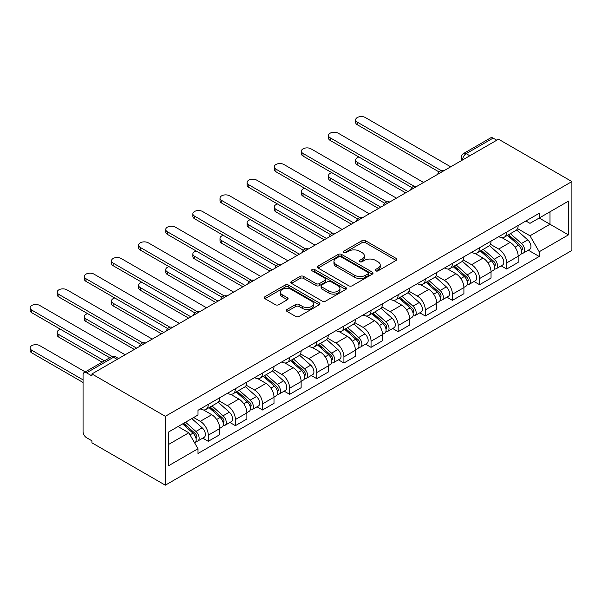 <?xml version="1.0" encoding="UTF-8"?>
<svg xmlns="http://www.w3.org/2000/svg" width="602" height="602" viewBox="0 0 602 602"><rect width="100%" height="100%" fill="white"/><g stroke="black" fill="none" stroke-linecap="round" stroke-linejoin="round"><path stroke-width="0.9" d="M375.61 270.862A1.693 0.978 0 0 0 378.003 270.862L396.139 260.388A2.416 1.392 0 0 0 396.846 259.402A2.416 1.392 0 0 0 396.139 258.416L365.414 240.68A2.416 1.392 0 0 0 361.998 240.68L343.862 251.147A1.693 0.978 0 0 0 343.366 251.839A1.693 0.978 0 0 0 343.862 252.531A1.693 0.978 0 0 0 346.255 252.531L348.596 251.177A7.728 4.462 0 0 1 359.522 251.177L362.088 252.652A7.728 4.462 0 0 1 364.345 255.805A7.728 4.462 0 0 1 362.088 258.958L359.74 260.312A1.693 0.978 0 0 0 359.243 261.005A1.693 0.978 0 0 0 359.74 261.697A1.693 0.978 0 0 0 362.126 261.697L364.473 260.342A7.728 4.462 0 0 1 375.4 260.342L377.958 261.817A7.728 4.462 0 0 1 380.223 264.97A7.728 4.462 0 0 1 377.958 268.123L375.61 269.478A1.693 0.978 0 0 0 375.114 270.17A1.693 0.978 0 0 0 375.61 270.862L375.61 269.478M287.064 309.466A2.416 1.392 0 0 0 286.356 310.451A2.416 1.392 0 0 0 287.064 311.437L295.68 316.419A2.416 1.392 0 0 0 299.096 316.419L319.241 304.785A2.416 1.392 0 0 0 319.948 303.799A2.416 1.392 0 0 0 319.241 302.814L288.516 285.077A2.416 1.392 0 0 0 285.1 285.077L264.955 296.703A2.416 1.392 0 0 0 264.248 297.689A2.416 1.392 0 0 0 264.955 298.675L275.37 304.687A2.416 1.392 0 0 0 278.786 304.687L287.402 299.713A2.416 1.392 0 0 0 288.11 298.727A2.416 1.392 0 0 0 287.402 297.742L282.24 294.762A6.456 3.725 0 0 1 280.351 292.12A6.456 3.725 0 0 1 284.332 288.682A6.456 3.725 0 0 1 291.376 289.487L311.603 301.166A6.456 3.725 0 0 1 313.491 303.799A6.456 3.725 0 0 1 309.503 307.246A6.456 3.725 0 0 1 302.467 306.441L299.096 304.492A2.416 1.392 0 0 0 295.68 304.492L287.064 309.466L287.064 311.437M165.317 416.313L91.925 373.947L498.516 139.205L571.9 181.571L165.317 416.313L165.317 485.189L571.9 250.447L571.9 181.571M348.769 285.769A2.416 1.392 0 0 0 352.185 285.769L372.329 274.136A2.416 1.392 0 0 0 373.037 273.15A2.416 1.392 0 0 0 372.329 272.164L341.597 254.428A2.416 1.392 0 0 0 338.189 254.428L318.044 266.054A2.416 1.392 0 0 0 317.337 267.04A2.416 1.392 0 0 0 318.044 268.025L348.769 285.769M312.829 271.224A1.693 0.978 0 0 1 314.545 271.464L314.545 269.455L345.781 287.493A2.416 1.392 0 0 1 346.489 288.478A2.416 1.392 0 0 1 345.781 289.464L325.637 301.09A2.416 1.392 0 0 1 322.228 301.09L291.503 283.354L300.12 278.41L300.12 276.401L291.503 281.382A2.416 1.392 0 0 0 290.796 282.368A2.416 1.392 0 0 0 291.503 283.354L291.503 281.382M300.12 278.41A2.416 1.392 0 0 1 303.536 278.41L303.536 276.401A2.416 1.392 0 0 0 300.12 276.401M303.536 276.401L315.997 283.595A2.416 1.392 0 0 0 319.414 283.595L325.125 280.299A2.416 1.392 0 0 0 325.832 279.313A2.416 1.392 0 0 0 325.125 278.327L312.152 270.832A1.693 0.978 0 0 1 311.663 270.147A1.693 0.978 0 0 1 312.701 269.245A1.693 0.978 0 0 1 314.545 269.455M91.925 373.947L91.925 375.949L86.537 372.841A4.921 2.837 -120 0 0 84.077 372.593A4.921 2.837 -120 0 0 83.061 374.85L83.061 431.679A4.921 2.837 -120 0 0 86.537 437.699L91.925 440.814L91.925 442.824L165.317 485.189M469.816 155.767L466.166 153.66A4.921 2.837 60 0 0 463.706 153.42L490.66 137.858A4.921 2.837 60 0 1 493.121 138.099L466.166 153.66A4.921 2.837 120 0 0 462.69 159.688L462.69 159.884M496.77 140.206L493.121 138.099M506.688 232.079A11.31 6.532 60 0 1 504.341 237.158L515.824 230.528A11.31 6.532 -120 0 0 518.164 225.449M490.397 244.262L498.689 249.047A11.31 6.532 60 0 1 506.688 262.901L518.164 256.271A11.31 6.532 -120 0 0 510.165 242.418L501.948 237.677M518.164 256.271L518.164 262.397L506.688 269.026L501.18 265.851M504.341 237.158A11.31 6.532 60 0 1 498.772 236.646M506.688 262.901L506.688 269.026M479.553 247.738A11.31 6.532 60 0 1 477.213 252.817L488.689 246.188A11.31 6.532 -120 0 0 491.036 241.116M474.052 281.51L479.561 284.686L491.036 278.064L491.036 271.938A11.31 6.532 -120 0 0 483.037 258.077L474.82 253.337M477.213 252.817A11.31 6.532 60 0 1 471.644 252.306M463.269 259.921L471.554 264.707A11.31 6.532 60 0 1 479.561 278.56L479.561 284.686M452.426 263.405A11.31 6.532 60 0 1 450.085 268.477L461.561 261.855A11.31 6.532 -120 0 0 463.909 256.776M446.925 297.17L452.426 300.353L463.909 293.723L463.909 287.598A11.31 6.532 -120 0 0 455.91 273.744L447.692 269.004M450.085 268.477A11.31 6.532 60 0 1 444.517 267.973M436.141 275.581L444.426 280.366A11.31 6.532 60 0 1 452.426 294.227L452.426 300.353M425.298 279.065A11.31 6.532 60 0 1 422.958 284.144L434.433 277.514A11.31 6.532 -120 0 0 436.774 272.435M419.797 312.837L425.298 316.012L436.774 309.383L436.774 303.265A11.31 6.532 -120 0 0 428.774 289.404L420.565 284.663M422.958 284.144A11.31 6.532 60 0 1 417.389 283.632M409.014 291.248L417.299 296.033A11.31 6.532 60 0 1 425.298 309.887L425.298 316.012M398.17 294.724A11.31 6.532 60 0 1 395.83 299.804L407.306 293.182A11.31 6.532 -120 0 0 409.646 288.102M392.67 328.496L398.17 331.672L409.646 325.05L409.646 318.925A11.31 6.532 -120 0 0 401.647 305.071L393.437 300.323M395.83 299.804A11.31 6.532 60 0 1 390.262 299.292M381.879 306.907L390.171 311.693A11.31 6.532 60 0 1 398.17 325.554L398.17 331.672M371.043 310.391A11.31 6.532 60 0 1 368.702 315.471L380.178 308.841A11.31 6.532 -120 0 0 382.518 303.762M365.542 344.163L371.043 347.339L382.518 340.709L382.518 334.584A11.31 6.532 -120 0 0 374.519 320.731L366.302 315.99M368.702 315.471A11.31 6.532 60 0 1 363.126 314.959M354.751 322.574L363.044 327.36A11.31 6.532 60 0 1 371.043 341.214L371.043 347.339M343.915 326.051A11.31 6.532 60 0 1 341.567 331.13L353.05 324.508A11.31 6.532 -120 0 0 355.391 319.429M338.407 359.823L343.915 362.998L355.391 356.376L355.391 350.251A11.31 6.532 -120 0 0 347.392 336.398L339.174 331.649M341.567 331.13A11.31 6.532 60 0 1 335.999 330.618M327.623 338.234L335.916 343.02A11.31 6.532 60 0 1 343.915 356.873L343.915 362.998M316.78 341.718A11.31 6.532 60 0 1 314.44 346.797L325.915 340.168A11.31 6.532 -120 0 0 328.263 335.088M311.279 375.49L316.787 378.666L328.263 372.036L328.263 365.911A11.31 6.532 -120 0 0 320.264 352.057L312.047 347.316M314.44 346.797A11.31 6.532 60 0 1 308.871 346.285M300.496 353.901L308.781 358.687A11.31 6.532 60 0 1 316.787 372.54L316.787 378.666M289.652 357.377A11.31 6.532 60 0 1 287.312 362.457L298.788 355.827A11.31 6.532 -120 0 0 301.135 350.755M284.152 391.149L289.652 394.325L301.135 387.703L301.135 381.578A11.31 6.532 -120 0 0 293.136 367.717L284.919 362.976M287.312 362.457A11.31 6.532 60 0 1 281.744 361.945M273.368 369.56L281.653 374.346A11.31 6.532 60 0 1 289.652 388.2L289.652 394.325M262.525 373.044A11.31 6.532 60 0 1 260.184 378.116L271.66 371.494A11.31 6.532 -120 0 0 274 366.415M257.024 406.809L262.525 409.992L274 403.363L274 397.237A11.31 6.532 -120 0 0 266.001 383.384L257.791 378.643M260.184 378.116A11.31 6.532 60 0 1 254.616 377.612M246.241 385.22L254.526 390.006A11.31 6.532 60 0 1 262.525 403.867L262.525 409.992M235.397 388.704A11.31 6.532 60 0 1 233.057 393.783L244.532 387.154A11.31 6.532 -120 0 0 246.873 382.074M229.896 422.476L235.397 425.652L246.873 419.022L246.873 412.904A11.31 6.532 -120 0 0 238.874 399.043L230.664 394.302M233.057 393.783A11.31 6.532 60 0 1 227.488 393.272M219.105 400.887L227.398 405.673A11.31 6.532 60 0 1 235.397 419.526L235.397 425.652M208.269 404.363A11.31 6.532 60 0 1 205.929 409.443L217.405 402.821A11.31 6.532 -120 0 0 219.745 397.741M202.769 438.136L208.269 441.311L219.745 434.689L219.745 428.564A11.31 6.532 -120 0 0 211.746 414.71L203.529 409.962M205.929 409.443A11.31 6.532 60 0 1 200.353 408.931M193.663 417.517L200.27 421.332A11.31 6.532 60 0 1 208.269 435.193L208.269 441.311M525.9 220.979L529.986 223.342L568.423 201.151L549.987 211.799L549.987 224.245L529.986 235.788L517.524 228.594M168.793 444.329L188.795 432.778L198.005 448.746L168.793 465.609L168.793 431.875L198.005 415.011L198.005 410.293L539.204 213.304L539.204 218.022L568.423 234.885L539.204 251.756L529.986 235.788M568.423 201.151L568.423 234.885M198.005 448.746L198.005 453.464L539.204 256.475L539.204 251.756M188.795 432.778L178.011 426.555M528.315 250.184L539.204 256.475M376.288 271.096L377.958 270.132A7.728 4.462 0 0 0 380.223 266.979L380.223 264.97M364.345 255.805L364.345 257.814A7.728 4.462 0 0 1 362.088 260.967L360.41 261.93M396.108 260.41L365.414 242.689A2.416 1.392 0 0 0 361.998 242.689L344.54 252.765M372.292 274.158L341.597 256.437A2.416 1.392 0 0 0 338.189 256.437L318.074 268.048M368.055 273.842A1.693 0.978 0 0 0 368.552 273.15A1.693 0.978 0 0 0 368.055 272.465L341.086 256.888A1.693 0.978 0 0 0 338.7 256.888L336.225 258.318A7.728 4.462 0 0 0 333.959 261.471A7.728 4.462 0 0 0 336.225 264.624L354.661 275.272A7.728 4.462 0 0 0 365.587 275.272L368.055 273.842L368.055 275.851A1.693 0.978 0 0 0 368.552 275.159L368.552 273.15M333.959 261.471L333.959 263.48A7.728 4.462 0 0 0 336.225 266.633L336.225 264.624M368.055 275.851L365.587 277.281A7.728 4.462 0 0 1 354.661 277.281L336.225 266.633M303.536 278.41L315.997 285.604A2.416 1.392 0 0 0 319.414 285.604L325.125 282.308A2.416 1.392 0 0 0 325.832 281.322L325.832 279.313M314.545 271.464L345.751 289.479M328.925 291.067A6.456 3.725 0 0 0 335.961 291.872A6.456 3.725 0 0 0 339.949 288.426A6.456 3.725 0 0 0 338.061 285.792L330.934 281.676A2.416 1.392 0 0 0 327.518 281.676L321.799 284.979A2.416 1.392 0 0 0 321.092 285.965A2.416 1.392 0 0 0 321.799 286.951L328.925 291.067L328.925 293.069A6.456 3.725 0 0 0 335.961 293.881A6.456 3.725 0 0 0 339.949 290.435L339.949 288.426M321.092 285.965L321.092 287.974A2.416 1.392 0 0 0 321.799 288.96L321.799 286.951M328.925 293.069L321.799 288.96M313.491 303.799L313.491 305.808A6.456 3.725 0 0 1 309.503 309.255A6.456 3.725 0 0 1 302.467 308.442L299.096 306.501A2.416 1.392 0 0 0 295.68 306.501L287.094 311.46M280.351 292.12L280.351 294.13A6.456 3.725 0 0 0 282.24 296.763L282.24 294.762M287.372 299.728L282.24 296.763M319.21 304.808L288.516 287.086A2.416 1.392 0 0 0 285.1 287.086L264.993 298.697M507.471 235.352L518.525 245.21A6.148 3.552 60 0 1 520.459 254.721L518.164 256.046M507.764 235.608L512.964 238.618M358.942 157.017A5.659 3.266 -0 0 0 355.647 159.989A5.659 3.266 -0 0 0 357.302 162.299L407.908 191.511M508.585 234.705L520.888 245.684A2.95 1.701 60 0 1 521.814 250.244A2.95 1.701 60 0 1 521.543 250.349M510.428 233.644L521.482 243.509A6.148 3.552 60 0 1 523.409 253.013A6.148 3.552 60 0 1 521.558 253.209M516.591 229.941L527.743 239.889A6.148 3.552 60 0 1 529.67 249.401L523.409 253.013M405.65 192.821L357.302 164.91A5.659 3.266 180 0 1 355.647 162.6L355.647 159.989M439.001 171.909L357.302 124.749A5.659 3.266 180 0 1 355.647 122.439L355.647 119.828A5.659 3.266 -0 0 0 357.302 122.138L441.243 170.599M450.687 166.814L365.301 117.518A5.659 3.266 -0 0 0 359.138 116.811A5.659 3.266 -0 0 0 355.647 119.828M480.343 251.011L491.398 260.877A6.148 3.552 60 0 1 493.324 270.381L491.036 271.705M480.637 251.275L485.837 254.277M331.815 172.684A5.659 3.266 -0 0 0 328.519 175.649A5.659 3.266 -0 0 0 330.174 177.959L380.78 207.178M481.457 250.364L493.76 261.343A2.95 1.701 60 0 1 494.686 265.911A2.95 1.701 60 0 1 494.415 266.016M483.301 249.303L494.355 259.169A6.148 3.552 60 0 1 496.281 268.68A6.148 3.552 60 0 1 494.423 268.876M489.464 245.601L500.616 255.557A6.148 3.552 60 0 1 502.542 265.061L496.281 268.68M378.523 208.48L330.174 180.57A5.659 3.266 180 0 1 328.519 178.26L328.519 175.649M453.216 266.671L464.27 276.536A6.148 3.552 60 0 1 466.196 286.048L463.901 287.372M453.509 266.934L458.709 269.937M304.687 188.343A5.659 3.266 -0 0 0 301.391 191.316A5.659 3.266 -0 0 0 303.047 193.626L353.652 222.838M454.329 266.031L466.633 277.01A2.95 1.701 60 0 1 467.558 281.57A2.95 1.701 60 0 1 467.287 281.676M456.173 264.97L467.227 274.836A6.148 3.552 60 0 1 469.154 284.34A6.148 3.552 60 0 1 467.295 284.535M462.336 261.268L473.488 271.216A6.148 3.552 60 0 1 475.414 280.728L469.154 284.34M351.387 224.147L303.047 196.237A5.659 3.266 180 0 1 301.391 193.927L301.391 191.316M411.866 187.576L330.174 140.409A5.659 3.266 180 0 1 328.519 138.099L328.519 135.488A5.659 3.266 -0 0 0 330.174 137.798L414.116 186.259M423.56 182.474L338.173 133.177A5.659 3.266 -0 0 0 332.011 132.47A5.659 3.266 -0 0 0 328.519 135.488M384.738 203.235L303.047 156.069A5.659 3.266 180 0 1 301.391 153.766L301.391 151.155A5.659 3.266 -0 0 0 303.047 153.465L386.988 201.926M396.432 198.141L311.046 148.845A5.659 3.266 -0 0 0 304.883 148.137A5.659 3.266 -0 0 0 301.391 151.155M426.081 282.338L437.142 292.203A6.148 3.552 60 0 1 439.069 301.707L436.774 303.032M426.374 282.601L431.581 285.604M277.56 204.01A5.659 3.266 -0 0 0 274.264 206.975A5.659 3.266 -0 0 0 275.919 209.285L326.525 238.505M427.202 281.691L439.498 292.67A2.95 1.701 60 0 1 440.423 297.23A2.95 1.701 60 0 1 440.16 297.343M429.038 280.63L440.092 290.495A6.148 3.552 60 0 1 442.026 299.999A6.148 3.552 60 0 1 440.167 300.202M435.201 276.928L446.353 286.883A6.148 3.552 60 0 1 448.287 296.387L442.026 299.999M324.26 239.807L275.919 211.896A5.659 3.266 180 0 1 274.264 209.586L274.264 206.975M398.953 297.998L410.007 307.863A6.148 3.552 60 0 1 411.941 317.374L409.646 318.699M399.246 298.261L404.454 301.263M250.432 219.67A5.659 3.266 -0 0 0 247.129 222.642A5.659 3.266 -0 0 0 248.792 224.945L299.39 254.164M400.074 297.358L412.37 308.329A2.95 1.701 60 0 1 413.296 312.897A2.95 1.701 60 0 1 413.032 313.002M401.91 296.297L412.964 306.155A6.148 3.552 60 0 1 414.898 315.666A6.148 3.552 60 0 1 413.04 315.862M408.073 292.595L419.225 302.543A6.148 3.552 60 0 1 421.159 312.047L414.898 315.666M297.132 255.474L248.792 227.556A5.659 3.266 180 0 1 247.129 225.246L247.129 222.642M371.825 313.665L382.88 323.53A6.148 3.552 60 0 1 384.813 333.034L382.518 334.358M372.119 313.92L377.326 316.93M223.304 235.337A5.659 3.266 -0 0 0 220.001 238.302A5.659 3.266 -0 0 0 221.656 240.612L272.262 269.824M372.939 313.017L385.242 323.996A2.95 1.701 60 0 1 386.168 328.557A2.95 1.701 60 0 1 385.897 328.662M374.783 311.956L385.837 321.822A6.148 3.552 60 0 1 387.771 331.326A6.148 3.552 60 0 1 385.912 331.521M380.946 308.254L392.098 318.202A6.148 3.552 60 0 1 394.032 327.714L387.771 331.326M270.005 271.133L221.656 243.223A5.659 3.266 180 0 1 220.001 240.913L220.001 238.302M357.611 218.902L275.919 171.736A5.659 3.266 180 0 1 274.264 169.425L274.264 166.814A5.659 3.266 -0 0 0 275.919 169.124L359.853 217.585M369.304 213.8L283.918 164.504A5.659 3.266 -0 0 0 277.755 163.797A5.659 3.266 -0 0 0 274.264 166.814M330.483 234.562L248.792 187.395A5.659 3.266 180 0 1 247.129 185.085L247.129 182.481A5.659 3.266 -0 0 0 248.792 184.784L332.725 233.252M342.177 229.467L256.791 180.171A5.659 3.266 -0 0 0 250.62 179.464A5.659 3.266 -0 0 0 247.129 182.481M303.355 250.229L221.656 203.062A5.659 3.266 180 0 1 220.001 200.752L220.001 198.141A5.659 3.266 -0 0 0 221.656 200.451L305.598 248.912M315.042 245.127L229.655 195.831A5.659 3.266 -0 0 0 223.492 195.123A5.659 3.266 -0 0 0 220.001 198.141M344.698 329.324L355.752 339.189A6.148 3.552 60 0 1 357.686 348.693L355.391 350.018M344.991 329.587L350.191 332.59M196.169 250.996A5.659 3.266 -0 0 0 192.873 253.961A5.659 3.266 -0 0 0 194.529 256.271L245.134 285.491M345.811 328.684L358.115 339.656A2.95 1.701 60 0 1 359.04 344.224A2.95 1.701 60 0 1 358.769 344.329M347.655 327.616L358.709 337.481A6.148 3.552 60 0 1 360.636 346.993A6.148 3.552 60 0 1 358.784 347.188M353.818 323.921L364.97 333.869A6.148 3.552 60 0 1 366.896 343.373L360.636 346.993M242.877 286.793L194.529 258.883A5.659 3.266 180 0 1 192.873 256.572L192.873 253.961M276.228 265.888L194.529 218.722A5.659 3.266 180 0 1 192.873 216.411L192.873 213.8A5.659 3.266 -0 0 0 194.529 216.11L278.47 264.571M287.914 260.794L202.528 211.49A5.659 3.266 -0 0 0 196.365 210.783A5.659 3.266 -0 0 0 192.873 213.8M317.57 344.991L328.624 354.849A6.148 3.552 60 0 1 330.551 364.36L328.256 365.685M317.864 345.247L323.063 348.257M169.042 266.656A5.659 3.266 -0 0 0 165.746 269.628A5.659 3.266 -0 0 0 167.401 271.938L218.007 301.15M318.684 344.344L330.987 355.323A2.95 1.701 60 0 1 331.913 359.883A2.95 1.701 60 0 1 331.642 359.988M320.527 343.283L331.582 353.148A6.148 3.552 60 0 1 333.508 362.652A6.148 3.552 60 0 1 331.649 362.848M326.69 339.581L337.842 349.529A6.148 3.552 60 0 1 339.769 359.04L333.508 362.652M215.749 302.46L167.401 274.55A5.659 3.266 180 0 1 165.746 272.239L165.746 269.628M249.093 281.548L167.401 234.389A5.659 3.266 180 0 1 165.746 232.079L165.746 229.467A5.659 3.266 -0 0 0 167.401 231.778L251.343 280.239M260.786 276.453L175.4 227.157A5.659 3.266 -0 0 0 169.237 226.45A5.659 3.266 -0 0 0 165.746 229.467M290.442 360.651L301.497 370.516A6.148 3.552 60 0 1 303.423 380.02L301.128 381.344M290.736 360.914L295.936 363.917M141.914 282.323A5.659 3.266 -0 0 0 138.618 285.288A5.659 3.266 -0 0 0 140.274 287.598L190.879 316.818M291.556 360.004L303.852 370.982A2.95 1.701 60 0 1 304.785 375.55A2.95 1.701 60 0 1 304.514 375.656M293.4 358.942L304.454 368.808A6.148 3.552 60 0 1 306.38 378.319A6.148 3.552 60 0 1 304.522 378.515M299.563 355.24L310.715 365.196A6.148 3.552 60 0 1 312.641 374.7L306.38 378.319M188.614 318.119L140.274 290.209A5.659 3.266 180 0 1 138.618 287.899L138.618 285.288M221.965 297.215L140.274 250.048A5.659 3.266 180 0 1 138.618 247.738L138.618 245.127A5.659 3.266 -0 0 0 140.274 247.437L224.215 295.898M233.659 292.113L148.273 242.817A5.659 3.266 -0 0 0 142.11 242.109A5.659 3.266 -0 0 0 138.618 245.127M263.307 376.31L274.369 386.175A6.148 3.552 60 0 1 276.295 395.687L274 397.011M263.601 376.574L268.808 379.576M114.786 297.982A5.659 3.266 -0 0 0 111.49 300.955A5.659 3.266 -0 0 0 113.146 303.265L163.752 332.477M264.428 375.671L276.724 386.65A2.95 1.701 60 0 1 277.65 391.21A2.95 1.701 60 0 1 277.387 391.315M266.265 374.61L277.319 384.467A6.148 3.552 60 0 1 279.253 393.979A6.148 3.552 60 0 1 277.394 394.175M272.428 370.907L283.58 380.855A6.148 3.552 60 0 1 285.514 390.367L279.253 393.979M161.486 333.786L113.146 305.869A5.659 3.266 180 0 1 111.49 303.566L111.49 300.955M194.837 312.874L113.146 265.708A5.659 3.266 180 0 1 111.49 263.405L111.49 260.794A5.659 3.266 -0 0 0 113.146 263.104L197.08 311.565M206.531 307.78L121.145 258.484A5.659 3.266 -0 0 0 114.982 257.776A5.659 3.266 -0 0 0 111.49 260.794M236.18 391.977L247.234 401.843A6.148 3.552 60 0 1 249.168 411.347L246.873 412.671M236.473 392.241L241.68 395.243M87.659 313.65A5.659 3.266 -0 0 0 84.355 316.614A5.659 3.266 -0 0 0 86.018 318.925L136.616 348.144M237.293 391.33L249.597 402.309A2.95 1.701 60 0 1 250.522 406.869A2.95 1.701 60 0 1 250.259 406.982M239.137 390.269L250.191 400.134A6.148 3.552 60 0 1 252.125 409.638A6.148 3.552 60 0 1 250.266 409.842M245.3 386.567L256.452 396.522A6.148 3.552 60 0 1 258.386 406.026L252.125 409.638M134.359 349.446L86.018 321.536A5.659 3.266 180 0 1 84.355 319.226L84.355 316.614M167.71 328.541L86.018 281.375A5.659 3.266 180 0 1 84.355 279.065L84.355 276.453A5.659 3.266 -0 0 0 86.018 278.764L169.952 327.225M179.404 323.44L94.017 274.143A5.659 3.266 -0 0 0 87.847 273.436A5.659 3.266 -0 0 0 84.355 276.453M209.052 407.637L220.106 417.502A6.148 3.552 60 0 1 222.04 427.014L219.745 428.338M209.345 407.9L214.553 410.903M60.524 329.309A5.659 3.266 -0 0 0 57.228 332.281A5.659 3.266 -0 0 0 58.883 334.584L104.402 360.861M210.166 406.997L222.469 417.969A2.95 1.701 60 0 1 223.395 422.536A2.95 1.701 60 0 1 223.124 422.642M212.009 405.929L223.064 415.794A6.148 3.552 60 0 1 224.997 425.305A6.148 3.552 60 0 1 223.139 425.501M218.172 402.234L229.324 412.182A6.148 3.552 60 0 1 231.258 421.686L224.997 425.305M102.137 362.171L58.883 337.195A5.659 3.266 180 0 1 57.228 334.885L57.228 332.281M140.582 344.201L58.883 297.034A5.659 3.266 180 0 1 57.228 294.724L57.228 292.113A5.659 3.266 -0 0 0 58.883 294.423L142.825 342.884M152.268 339.107L66.882 289.81A5.659 3.266 -0 0 0 60.719 289.103A5.659 3.266 -0 0 0 57.228 292.113M182.602 423.906L192.979 433.169A6.148 3.552 60 0 1 194.913 442.673L194.604 442.846M182.707 423.846L187.418 426.57M85.266 371.908L39.755 345.631A5.659 3.266 -0 0 0 33.592 344.923A5.659 3.266 -0 0 0 30.1 347.941A5.659 3.266 -0 0 0 31.756 350.251L83.061 379.87M183.715 423.259L195.341 433.636A2.95 1.701 60 0 1 196.267 438.196A2.95 1.701 60 0 1 195.996 438.301M185.559 422.198L195.936 431.461A6.148 3.552 60 0 1 197.862 440.965A6.148 3.552 60 0 1 196.011 441.161M191.82 418.586L202.197 427.841A6.148 3.552 60 0 1 204.123 437.353L197.862 440.965M83.061 382.481L31.756 352.862A5.659 3.266 180 0 1 30.1 350.552L30.1 347.941M109.79 357.754L31.756 312.701A5.659 3.266 180 0 1 30.1 310.391L30.1 307.78A5.659 3.266 -0 0 0 31.756 310.09L112.22 356.542M125.141 354.766L39.755 305.47A5.659 3.266 -0 0 0 33.592 304.762A5.659 3.266 -0 0 0 30.1 307.78M462.863 159.786L462.69 159.688A4.921 2.837 0 0 1 461.245 157.679L461.245 160.719M235.397 419.526L246.873 412.904M262.525 403.867L274 397.237M289.652 388.2L301.135 381.578M316.787 372.54L328.263 365.911M343.915 356.873L355.391 350.251M371.043 341.214L382.518 334.584M398.17 325.554L409.646 318.925M425.298 309.887L436.774 303.265M452.426 294.227L463.909 287.598M479.561 278.56L491.036 271.938M208.269 435.193L219.745 428.564M200.27 421.332L211.746 414.71M227.398 405.673L238.874 399.043M254.526 390.006L266.001 383.384M281.653 374.346L293.136 367.717M308.781 358.687L320.264 352.057M335.916 343.02L347.392 336.398M363.044 327.36L374.519 320.731M390.171 311.693L401.647 305.071M417.299 296.033L428.774 289.404M444.426 280.366L455.91 273.744M471.554 264.707L483.037 258.077M498.689 249.047L510.165 242.418M443.599 170.908A4.921 2.837 120 0 0 441.432 172.157M416.471 186.567A4.921 2.837 120 0 0 414.304 187.824M389.343 202.234A4.921 2.837 120 0 0 387.169 203.484M362.216 217.894A4.921 2.837 120 0 0 360.041 219.151M335.088 233.561A4.921 2.837 120 0 0 332.914 234.81M307.961 249.22A4.921 2.837 120 0 0 305.786 250.477M280.825 264.88A4.921 2.837 120 0 0 278.658 266.137M253.698 280.547A4.921 2.837 120 0 0 251.531 281.796M226.57 296.207A4.921 2.837 120 0 0 224.395 297.463M199.443 311.874A4.921 2.837 120 0 0 197.268 313.123M172.315 327.533A4.921 2.837 120 0 0 170.14 328.79M145.187 343.2A4.921 2.837 120 0 0 143.013 344.449M117.142 359.386L113.492 357.279L86.537 372.841M118.586 358.551L115.953 357.031A4.921 2.837 120 0 0 113.492 357.279A4.921 2.837 60 0 0 111.031 357.031L84.077 372.593M377.958 270.132L377.958 268.123M359.74 261.697L359.74 260.312M362.088 260.967L362.088 258.958M343.862 252.531L343.862 251.147M361.998 242.689L361.998 240.68M365.414 242.689L365.414 240.68M396.139 260.388L396.139 258.416M318.044 268.025L318.044 266.054M338.189 256.437L338.189 254.428M341.597 256.437L341.597 254.428M372.329 274.136L372.329 272.164M354.661 277.281L354.661 275.272M365.587 277.281L365.587 275.272M315.997 285.604L315.997 283.595M319.414 285.604L319.414 283.595M325.125 282.308L325.125 280.299M345.781 289.464L345.781 287.493M295.68 306.501L295.68 304.492M299.096 306.501L299.096 304.492M302.467 308.442L302.467 306.441M287.402 299.713L287.402 297.742M264.955 298.675L264.955 296.703M285.1 287.086L285.1 285.077M288.516 287.086L288.516 285.077M319.241 304.785L319.241 302.814M518.525 245.21L515.079 247.204M522.423 248.897L521.317 249.537M527.743 239.889L521.482 243.509M357.302 164.91L357.302 162.299M357.302 122.138L357.302 124.749M491.398 260.877L487.951 262.863M495.296 264.556L494.189 265.196M500.616 255.557L494.355 259.169M330.174 180.57L330.174 177.959M464.27 276.536L460.823 278.53M468.168 280.216L467.062 280.856M473.488 271.216L467.227 274.836M303.047 196.237L303.047 193.626M330.174 137.798L330.174 140.409M303.047 153.465L303.047 156.069M437.142 292.203L433.688 294.19M441.04 295.883L439.927 296.523M446.353 286.883L440.092 290.495M275.919 211.896L275.919 209.285M410.007 307.863L406.561 309.857M413.913 311.543L412.799 312.182M419.225 302.543L412.964 306.155M248.792 227.556L248.792 224.945M382.88 323.53L379.433 325.516M386.777 327.21L385.671 327.849M392.098 318.202L385.837 321.822M221.656 243.223L221.656 240.612M275.919 169.124L275.919 171.736M248.792 184.784L248.792 187.395M221.656 200.451L221.656 203.062M355.752 339.189L352.305 341.183M359.65 342.869L358.544 343.509M364.97 333.869L358.709 337.481M194.529 258.883L194.529 256.271M194.529 216.11L194.529 218.722M328.624 354.849L325.178 356.843M332.522 358.536L331.416 359.176M337.842 349.529L331.582 353.148M167.401 274.55L167.401 271.938M167.401 231.778L167.401 234.389M301.497 370.516L298.05 372.503M305.395 374.196L304.288 374.835M310.715 365.196L304.454 368.808M140.274 290.209L140.274 287.598M140.274 247.437L140.274 250.048M274.369 386.175L270.915 388.17M278.267 389.855L277.153 390.495M283.58 380.855L277.319 384.467M113.146 305.869L113.146 303.265M113.146 263.104L113.146 265.708M247.234 401.843L243.787 403.829M251.139 405.522L250.026 406.162M256.452 396.522L250.191 400.134M86.018 321.536L86.018 318.925M86.018 278.764L86.018 281.375M220.106 417.502L216.66 419.496M224.004 421.182L222.898 421.821M229.324 412.182L223.064 415.794M58.883 337.195L58.883 334.584M58.883 294.423L58.883 297.034M192.979 433.169L190.006 434.885M196.877 436.849L195.77 437.488M202.197 427.841L195.936 431.461M31.756 352.862L31.756 350.251M31.756 310.09L31.756 312.701M444.02 170.667A4.921 4.921 0 0 0 437.707 174.309M416.893 186.327A4.921 4.921 0 0 0 410.579 189.969M389.765 201.994A4.921 4.921 0 0 0 383.451 205.636M362.63 217.653A4.921 4.921 0 0 0 356.324 221.295M335.502 233.32A4.921 4.921 0 0 0 329.196 236.962M308.375 248.98A4.921 4.921 0 0 0 302.061 252.622M281.247 264.639A4.921 4.921 0 0 0 274.933 268.289M254.119 280.306A4.921 4.921 0 0 0 247.806 283.948M226.992 295.966A4.921 4.921 0 0 0 220.678 299.608M199.856 311.633A4.921 4.921 0 0 0 193.551 315.275M172.729 327.292A4.921 4.921 0 0 0 166.423 330.934M145.601 342.952A4.921 4.921 0 0 0 139.288 346.601M115.953 357.031A4.921 4.921 0 0 0 111.031 357.031M463.706 153.42A4.921 4.921 0 0 0 461.245 157.679"/></g></svg>

